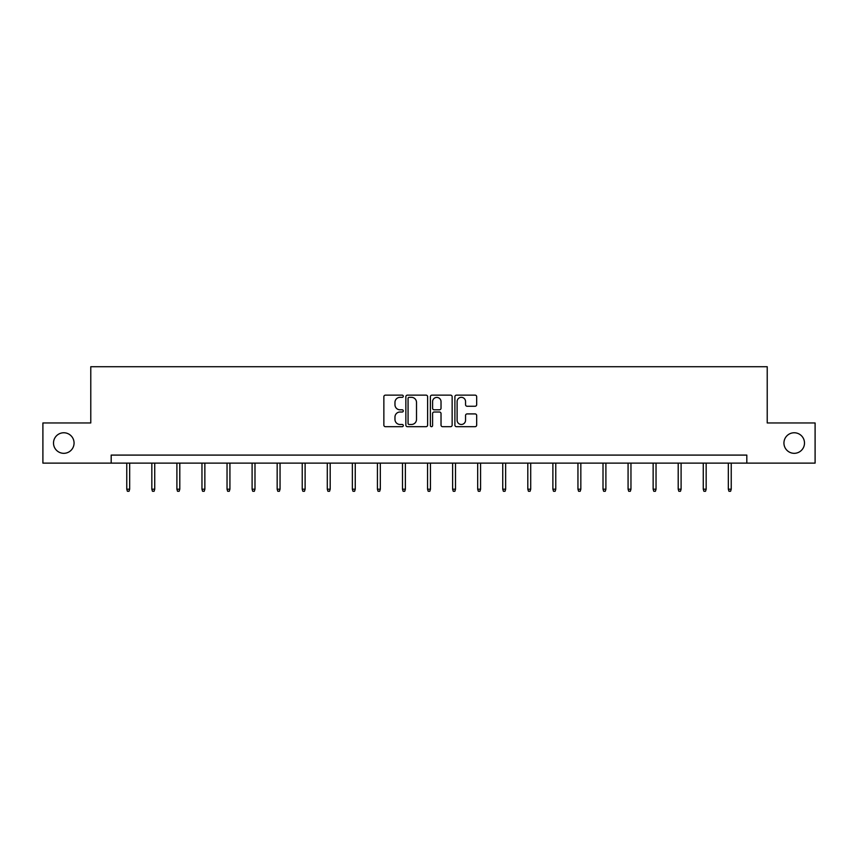<?xml version="1.0" encoding="UTF-8"?>
<svg xmlns="http://www.w3.org/2000/svg" width="858" height="858" viewBox="0 0 858 858"><rect width="100%" height="100%" fill="white"/><g stroke="black" fill="none" stroke-linecap="round" stroke-linejoin="round"><path stroke-width="1.29" d="M403.292 396.246A1.105 1.105 0 0 0 402.188 395.141L385.435 395.141A1.577 1.577 0 0 0 383.858 396.718L383.858 425.107A1.577 1.577 0 0 0 385.435 426.683L402.188 426.683A1.105 1.105 0 0 0 403.292 425.579A1.105 1.105 0 0 0 402.188 424.474L400.021 424.474A5.051 5.051 0 0 1 394.97 419.423L394.97 417.063A5.051 5.051 0 0 1 400.021 412.012L402.188 412.012A1.105 1.105 0 0 0 403.292 410.907A1.105 1.105 0 0 0 402.188 409.802L400.021 409.802A5.051 5.051 0 0 1 394.97 404.761L394.97 402.391A5.051 5.051 0 0 1 400.021 397.34L402.188 397.34A1.105 1.105 0 0 0 403.292 396.246M783.933 443.039A10.285 10.285 0 0 0 794.208 453.324A10.285 10.285 0 0 0 804.493 443.039A10.285 10.285 0 0 0 794.208 432.764A10.285 10.285 0 0 0 783.933 443.039M53.507 443.039A10.285 10.285 0 0 0 63.792 453.324A10.285 10.285 0 0 0 74.067 443.039A10.285 10.285 0 0 0 63.792 432.764A10.285 10.285 0 0 0 53.507 443.039M475.096 406.252A1.577 1.577 0 0 0 476.673 404.676L476.673 396.718A1.577 1.577 0 0 0 475.096 395.141L456.477 395.141A1.577 1.577 0 0 0 454.901 396.718L454.901 425.107A1.577 1.577 0 0 0 456.477 426.683L475.096 426.683A1.577 1.577 0 0 0 476.673 425.107L476.673 415.486A1.577 1.577 0 0 0 475.096 413.91L467.127 413.91A1.577 1.577 0 0 0 465.551 415.486L465.551 420.248A4.215 4.215 0 0 1 461.336 424.474A4.215 4.215 0 0 1 457.11 420.248L457.11 401.565A4.215 4.215 0 0 1 461.336 397.34A4.215 4.215 0 0 1 465.551 401.565L465.551 404.676A1.577 1.577 0 0 0 467.127 406.252L475.096 406.252M111.186 463.127L42.9 463.127L42.9 422.962L90.776 422.962L90.776 366.72L767.224 366.72L767.224 422.962L815.1 422.962L815.1 463.127L746.814 463.127L746.814 455.094L111.186 455.094L111.186 463.127L746.814 463.127M427.616 396.718A1.577 1.577 0 0 0 426.04 395.141L407.432 395.141A1.577 1.577 0 0 0 405.855 396.718L405.855 425.107A1.577 1.577 0 0 0 407.432 426.683L426.04 426.683A1.577 1.577 0 0 0 427.616 425.107L427.616 396.718M431.96 395.141L450.568 395.141A1.577 1.577 0 0 1 452.145 396.718L452.145 425.107A1.577 1.577 0 0 1 450.568 426.683L442.599 426.683A1.577 1.577 0 0 1 441.023 425.107L441.023 413.588A1.577 1.577 0 0 0 439.446 412.012L434.169 412.012A1.577 1.577 0 0 0 432.593 413.588L432.593 425.579A1.105 1.105 0 0 1 431.488 426.683A1.105 1.105 0 0 1 430.384 425.579L430.384 396.718A1.577 1.577 0 0 1 431.96 395.141M409.169 397.34A1.105 1.105 0 0 0 408.065 398.444L408.065 423.369A1.105 1.105 0 0 0 409.169 424.474L411.454 424.474A5.051 5.051 0 0 0 416.505 419.423L416.505 402.391A5.051 5.051 0 0 0 411.454 397.34L409.169 397.34M441.023 401.641A4.215 4.215 0 0 0 436.808 397.426A4.215 4.215 0 0 0 432.593 401.641L432.593 408.226A1.577 1.577 0 0 0 434.169 409.802L439.446 409.802A1.577 1.577 0 0 0 441.023 408.226L441.023 401.641M129.665 489.189L129.022 491.28L127.413 491.28L126.77 489.189L129.665 489.189L129.665 463.127M126.77 489.189L126.77 463.127M154.73 489.189L154.086 491.28L152.477 491.28L151.834 489.189L154.73 489.189L154.73 463.127M151.834 489.189L151.834 463.127M179.794 489.189L179.15 491.28L177.542 491.28L176.898 489.189L179.794 489.189L179.794 463.127M176.898 489.189L176.898 463.127M204.858 489.189L204.215 491.28L202.606 491.28L201.962 489.189L204.858 489.189L204.858 463.127M201.962 489.189L201.962 463.127M229.923 489.189L229.279 491.28L227.67 491.28L227.038 489.189L229.923 489.189L229.923 463.127M227.038 489.189L227.038 463.127M254.987 489.189L254.343 491.28L252.745 491.28L252.102 489.189L254.987 489.189L254.987 463.127M252.102 489.189L252.102 463.127M280.051 489.189L279.408 491.28L277.81 491.28L277.166 489.189L280.051 489.189L280.051 463.127M277.166 489.189L277.166 463.127M305.116 489.189L304.483 491.28L302.874 491.28L302.231 489.189L305.116 489.189L305.116 463.127M302.231 489.189L302.231 463.127M330.191 489.189L329.547 491.28L327.938 491.28L327.295 489.189L330.191 489.189L330.191 463.127M327.295 489.189L327.295 463.127M355.255 489.189L354.611 491.28L353.003 491.28L352.359 489.189L355.255 489.189L355.255 463.127M352.359 489.189L352.359 463.127M380.319 489.189L379.676 491.28L378.067 491.28L377.423 489.189L380.319 489.189L380.319 463.127M377.423 489.189L377.423 463.127M405.384 489.189L404.74 491.28L403.131 491.28L402.488 489.189L405.384 489.189L405.384 463.127M402.488 489.189L402.488 463.127M430.448 489.189L429.804 491.28L428.196 491.28L427.552 489.189L430.448 489.189L430.448 463.127M427.552 489.189L427.552 463.127M455.512 489.189L454.869 491.28L453.26 491.28L452.616 489.189L455.512 489.189L455.512 463.127M452.616 489.189L452.616 463.127M480.577 489.189L479.933 491.28L478.324 491.28L477.681 489.189L480.577 489.189L480.577 463.127M477.681 489.189L477.681 463.127M505.641 489.189L504.997 491.28L503.389 491.28L502.745 489.189L505.641 489.189L505.641 463.127M502.745 489.189L502.745 463.127M530.705 489.189L530.062 491.28L528.453 491.28L527.809 489.189L530.705 489.189L530.705 463.127M527.809 489.189L527.809 463.127M555.77 489.189L555.126 491.28L553.517 491.28L552.884 489.189L555.77 489.189L555.77 463.127M552.884 489.189L552.884 463.127M580.834 489.189L580.19 491.28L578.592 491.28L577.949 489.189L580.834 489.189L580.834 463.127M577.949 489.189L577.949 463.127M605.898 489.189L605.255 491.28L603.657 491.28L603.013 489.189L605.898 489.189L605.898 463.127M603.013 489.189L603.013 463.127M630.962 489.189L630.33 491.28L628.721 491.28L628.077 489.189L630.962 489.189L630.962 463.127M628.077 489.189L628.077 463.127M656.038 489.189L655.394 491.28L653.785 491.28L653.142 489.189L656.038 489.189L656.038 463.127M653.142 489.189L653.142 463.127M681.102 489.189L680.458 491.28L678.85 491.28L678.206 489.189L681.102 489.189L681.102 463.127M678.206 489.189L678.206 463.127M706.166 489.189L705.523 491.28L703.914 491.28L703.27 489.189L706.166 489.189L706.166 463.127M703.27 489.189L703.27 463.127M731.231 489.189L730.587 491.28L728.978 491.28L728.335 489.189L731.231 489.189L731.231 463.127M728.335 489.189L728.335 463.127"/></g></svg>
